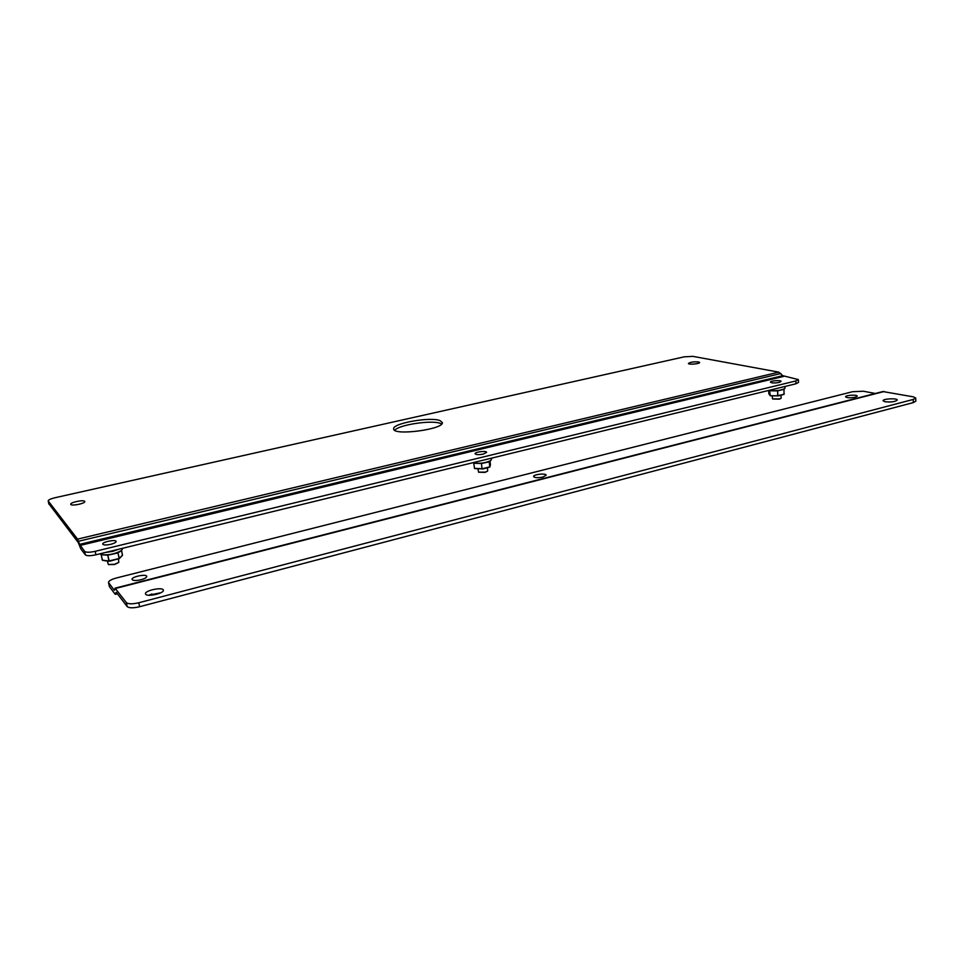 <?xml version="1.0" encoding="UTF-8"?>
<svg xmlns="http://www.w3.org/2000/svg" width="964" height="964" viewBox="0 0 964 964"><rect width="100%" height="100%" fill="white"/><g stroke="black" fill="none" stroke-linecap="round" stroke-linejoin="round"><path stroke-width="1.45" d="M441.657 424.015L440.415 423.425C431.932 419.81 398.891 424.738 394.686 430.269M79.892 504.088L76.276 504.799M48.923 504.124L48.284 501.075L77.554 539.129L79.614 544.371L782.768 375.683L798.361 379.599L798.517 382.419L795.951 383.78L95.918 554.806C90.387 555.999 86.868 556.011 85.35 554.854L80.795 548.841L78.253 542.527L48.851 503.75M440.042 420.629L442.307 422.509C444.609 429.245 393.288 436.089 393.661 428.98C391.83 423.413 430.39 416.532 440.042 420.629M698.587 361.922L699.647 362.464C700.045 363.862 688.272 364.898 688.441 363.464C690.212 362.127 693.598 361.608 698.587 361.922M84.675 501.328L84.772 501.521C85.555 503.485 70.818 506.401 70.734 504.28C69.998 502.425 83.543 499.557 84.675 501.328M48.284 501.075L48.2 500.894C48.369 499.858 50.598 498.81 54.876 497.761L684.211 356.837L692.911 356.367L778.779 372.14L77.554 539.129M798.361 379.599L795.794 380.961L95.207 551.324C89.676 552.517 86.157 552.541 84.639 551.384L79.614 544.371M782.768 375.683L778.779 372.14M160.94 592.703L148.661 595.246M891.748 401.88L888.688 402.036M114.559 590.149L115.065 588.173L882.879 391.541L913.366 396.855L915.692 398.012L915.8 401.144L913.33 402.591L139.587 606.73C133.249 608.2 129.116 608.151 127.188 606.597L116.27 592.306L115.005 594.029L109.426 586.642L108.498 582.533C108.619 580.931 111.234 579.412 116.343 578.002L852.562 391.709L863.383 391.239L875.336 393.481M145.685 594.282L145.492 593.872C144.419 590.498 163.109 586.642 163.35 590.185C164.458 593.246 147.552 597.186 145.685 594.282M884.976 401.735L883.06 400.747C882.626 398.722 897.496 397.975 897.267 400.048C895.363 401.735 891.266 402.301 884.976 401.735M139.587 606.73L138.792 602.753C132.454 604.199 128.32 604.163 126.392 602.633L127.188 606.597M138.792 602.753L913.221 399.445L913.33 402.591M915.692 398.012L913.221 399.445M115.065 588.173L126.392 602.633M114.246 590.221L108.498 582.533M772.248 395.999L772.562 398.879L779.551 398.927L781.177 398.048L781.009 395.361M772.742 398.988L779.394 399.156L780.9 398.421M779.117 382.443C774.55 383.226 771.658 383.142 770.441 382.178C770.091 380.744 781.238 379.937 781.093 381.407L779.117 382.443M477.999 469.07L478.566 472.143L485.217 472.119L487.663 471.022L487.483 467.95M478.759 472.252L485.109 472.36L487.507 471.179M483.446 454.044C478.867 454.912 476.071 454.815 475.083 453.755C474.589 451.947 486.651 450.465 486.603 452.345L483.446 454.044M140.985 579.762C135.96 580.858 132.984 580.738 132.068 579.436C131.2 576.785 146.54 573.628 146.721 576.412C146.661 577.593 144.745 578.713 140.985 579.762M107.426 561.253L108.342 564.482L114.583 564.277L118.813 562.325L118.427 559.048M108.57 564.591L114.571 564.518L118.656 562.506M110.752 544.311C106.209 545.25 103.546 545.19 102.75 544.142C101.991 541.973 116.005 539.141 116.126 541.431C116.041 542.419 114.246 543.383 110.752 544.311M542.949 477.047C537.864 478.036 534.743 477.867 533.586 476.565C533.044 474.421 546.202 472.963 546.154 475.168L542.949 477.047M855.297 397.24C850.248 398.108 847.007 397.963 845.561 396.819C845.199 395.168 857.406 394.469 857.225 396.144L855.297 397.24M101.063 554.565L101.148 554.589C108.438 555.433 115.27 554.035 121.609 550.396L117.97 552.95L108.221 555.095L117.861 552.734M101.075 554.565L108.221 555.095M120.295 551.48L118.391 552.505M122.488 555.107L119.162 558.734L117.97 552.95L119.343 558.385L122.488 555.107L121.56 550.444M107.558 555.168L101.69 554.77M101.208 554.613L102.365 560.096L109.221 561.193L107.811 555.385L108.932 560.964L119.078 558.505L110.39 561.096L102.485 560.301L108.667 561.265M121.548 550.456L122.464 555.324L119.295 558.674L108.655 561.265M102.401 560.229L101.172 554.601L99.762 553.866M473.698 463.045L472.926 462.708C479.156 463.949 485.133 463.214 490.869 460.515L489.736 461.19M473.878 463.286L481.626 463.491L489.555 461.479M490.399 464.576L489.857 467.046L483.229 468.914L474.505 468.323L482.133 468.757L489.808 466.853L489.17 461.648M490.411 464.467L490.013 461.166L489.808 467.07L489.194 461.852L481.626 463.491M481.024 463.551L473.963 463.154M474.505 468.311L473.722 463.057M481.518 463.732L482.012 468.998L481.518 463.732M489.857 467.046L483.229 468.914L474.722 468.576M768.983 390.372C775.189 391.119 780.442 390.589 784.72 388.757L777.791 390.842L783.853 389.348M768.706 390.432L777.791 390.842M783.937 389.48L784.081 394.3M777.237 390.89L769.947 390.769M768.874 393.818L768.657 390.444L768.886 393.902L770.248 395.517L769.597 390.697M784.214 394.047L778.924 395.794L770.272 395.722L769.212 390.649M770.814 395.83L777.791 395.867L777.647 391.059L777.659 395.662L784.069 394.312L778.924 395.794L770.79 395.83M768.935 393.963L770.248 395.722M150.047 595.282L151.637 594.029M151.734 593.993L150.541 595.27L151.866 593.957M150.059 595.282L149.938 594.655M85.35 554.854L84.639 551.384M78.518 541.262L780.888 373.502M783.816 376.358L80.084 545.431M95.918 554.806L95.207 551.324M795.951 383.78L795.794 380.961M109.426 586.642L108.667 582.895M115.487 588.462L884.229 391.505M117.186 593.499L115.668 593.896M118.801 549.215L112.74 551.348L105.727 552.408M101.256 554.625L102.28 560.06M489.82 458.575L479.59 461.069M784.298 386.624L776.08 388.637M150.227 594.535L150.336 595.282M48.839 503.943L48.2 500.894M115.439 594.318L117.415 593.812M121.609 550.396L122.85 548.227M490.869 460.515L491.821 458.081M784.72 388.757L785.335 386.371"/></g></svg>
